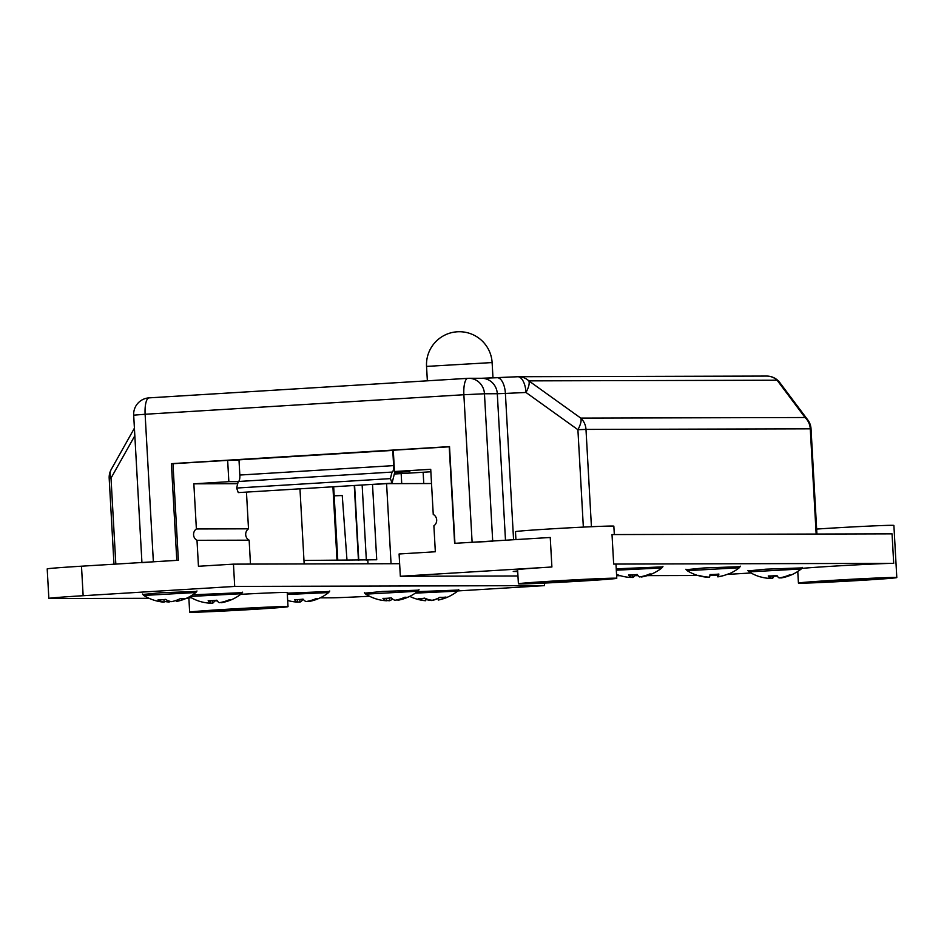 <?xml version="1.0" encoding="UTF-8"?>
<svg xmlns="http://www.w3.org/2000/svg" width="944" height="944" viewBox="0 0 944 944"><rect width="100%" height="100%" fill="white"/><g stroke="black" fill="none" stroke-linecap="round" stroke-linejoin="round"><path stroke-width="1.42" d="M492.709 541.301L472.118 542.269L463.87 394.734L145.116 414.263L153.365 561.798L176.799 560.37L171.395 463.646L174.203 463.634M171.395 463.646L449.521 446.606L454.937 543.319L472.118 542.269M153.365 561.798L141.93 562.707M393.294 450.371L238.985 459.846M423.136 472.248L423.773 483.552M362.142 485.015L366.355 560.299M354.602 485.476L358.779 560.323M354.271 485.499L358.449 560.323M134.414 428.175L111.262 469.38A16.426 11.741 29.3 0 0 111.014 478.112L115.829 564.099M816.926 534.033L811.038 428.871A16.426 16.426 0 0 0 807.793 419.938L779.838 382.639A16.426 12.06 143.2 0 0 777.101 380.22L528.841 380.869A16.426 6.018 125.6 0 1 525.985 392.468L505.394 393.436L513.571 539.732M807.793 419.938A16.426 12.06 143.2 0 0 805.043 417.519L777.101 380.22A16.426 15.647 -90.1 0 0 766.658 376.066A16.426 16.426 0 0 1 779.838 382.639M517.772 376.727A16.426 15.647 -90.1 0 1 518.398 376.715A16.426 15.647 -90.1 0 1 528.841 380.869L580.761 418.098A16.426 6.018 125.6 0 1 577.905 429.709L525.985 392.468A16.426 7.564 -92.7 0 0 517.666 376.739A16.426 7.564 -92.7 0 0 517.524 376.75L497.228 377.706M347.003 560.347L342.247 495.529L334.176 495.812M196.765 591.463L160.504 592.761L142.733 594.484M242.419 592.631L192.706 594.826M329.539 591.487L287.271 593.162M418.794 590.153L382.532 591.451L364.762 593.174M458.513 590.047L417.342 591.652M662.735 566.872L616.243 568.831M740.19 566.671L703.929 567.969L686.158 569.692M517.678 570.955L513.253 571.462L516.746 571.509M802.152 567.887L765.891 569.185L748.12 570.908M873.554 578.731L822.318 581.728L873.554 578.731M263.836 607.877L212.612 610.874L263.836 607.877M593.516 579.463L542.281 582.46L593.516 579.463M288.026 606.65A49.265 0.826 -3.2 0 1 246.396 609.8A49.265 0.826 -3.2 0 1 191.962 612.278A49.265 0.826 -3.2 0 1 189.65 612.16A49.265 0.826 -3.2 0 1 231.28 609.01A49.265 0.826 -3.2 0 1 285.713 606.532A49.265 0.826 -3.2 0 1 288.026 606.65L287.236 592.561A49.265 0.826 176.8 0 0 284.923 592.431A49.265 0.826 176.8 0 0 240.708 594.331M191.184 597.67A49.265 0.826 176.8 0 0 188.871 598.059L189.65 612.16M816.643 529.077A49.265 0.826 -3.2 0 1 829.8 528.227A49.265 0.826 -3.2 0 1 893.885 525.442L896.8 577.563A49.265 0.826 -3.2 0 1 862.509 580.277A49.265 0.826 -3.2 0 1 798.423 583.073A49.265 0.826 -3.2 0 1 832.714 580.359A49.265 0.826 -3.2 0 1 896.8 577.563M616.762 578.294A49.265 0.826 -3.2 0 1 582.472 581.008A49.265 0.826 -3.2 0 1 518.398 583.793A49.265 0.826 -3.2 0 1 552.688 581.091A49.265 0.826 -3.2 0 1 616.762 578.294L615.984 564.205A49.265 0.826 176.8 0 0 613.671 564.075L893.697 563.344A49.265 0.826 176.8 0 0 831.935 566.258A49.265 0.826 176.8 0 0 801.822 568.394M515.92 539.59L515.483 531.673A49.265 0.826 -3.2 0 1 549.774 528.959A49.265 0.826 -3.2 0 1 613.848 526.174L614.32 534.564M449.533 446.783L393.282 450.217L394.474 471.528L430.724 469.31L433.249 514.445A6.573 6.266 89.9 0 1 433.886 525.796L435.337 551.756L399.088 553.986L400.339 576.277L551.898 566.99A49.265 0.826 176.8 0 0 517.607 569.704L518.398 583.793M196.376 528.959L193.85 483.824L228.849 481.676L227.657 460.365L172.964 463.716L178.369 560.264L81.491 566.199L83.143 595.711L234.702 586.425L233.463 564.134L198.452 566.27L197.001 540.31A6.573 6.266 -90.1 0 1 196.376 528.959L248.508 528.817A6.573 6.266 -90.1 0 0 249.145 540.18L250.479 564.087M544.381 583.085L544.535 585.622L457.84 590.932M303.968 560.465L376.727 559.757L372.514 484.508L386.58 483.647L431.526 483.529M449.226 446.783L454.619 543.343L550.246 537.478L551.898 566.99M83.143 595.711A49.265 0.826 176.8 0 0 48.852 598.425L47.2 568.913A49.265 0.826 -3.2 0 1 81.491 566.199M320.193 597.847L331.191 597.812A49.265 0.826 176.8 0 0 369.529 596.242M48.852 598.425A49.265 0.826 176.8 0 0 51.165 598.543L149.046 598.295M186.641 598.189L188.871 598.189M234.702 586.425L544.535 585.622M400.339 576.277L517.961 575.97M616.621 575.71L620.302 575.698M634.651 575.663L638.05 575.651M647.265 575.628L697.758 575.498M709.912 575.474L717.133 575.038M727.045 574.436L750.987 572.961M613.671 564.075L612.019 534.575L892.056 533.844L893.697 563.344M233.463 564.134L399.631 563.698M197.001 540.31L249.145 540.18M248.508 528.817L246.455 492.095M237.699 483.706L236.047 483.706L237.723 483.611M193.85 483.824L236.047 483.706M394.474 471.528L409.838 471.516L394.675 472.566M238.207 481.652L228.849 481.676M394.321 474.018L430.865 471.776M239.009 460.33L227.657 460.365M368.007 563.78L367.818 560.299M299.968 488.827L304.169 563.946M391.052 563.721L386.58 483.647M176.316 600.349L176.375 601.493A45.111 37.713 -91.7 0 0 177.153 601.328A45.111 37.713 -91.7 0 0 185.26 598.449A41.772 16.355 -141.3 0 1 182.971 598.685A41.772 16.355 -141.3 0 1 180.398 598.602A45.111 37.713 -91.7 0 1 171.513 601.635A45.111 24.745 -93.8 0 1 165.436 599.381A41.772 25.169 146.5 0 1 158.049 599.877A45.111 24.745 -93.8 0 0 164.114 602.13A45.111 37.713 -91.7 0 1 161.011 601.824A45.324 45.324 0 0 1 143.748 595.452L195.868 592.537L196.977 590.979M168.929 601.009L168.976 601.989A45.111 37.713 -91.7 0 1 164.067 601.352M163.973 599.582L164.114 602.13M170.722 601.493A45.111 24.745 -93.8 0 1 168.976 601.989M190.004 596.478L241.522 593.705L242.632 592.148M221.144 602.355L221.167 602.732A45.111 44.061 -88.8 0 0 231.575 599.676A41.772 6.065 -136.7 0 1 231.528 599.7A41.772 6.065 -136.7 0 1 229.675 599.629A45.111 44.061 -88.8 0 1 219.268 602.697A45.111 9.629 86.6 0 1 216.825 600.219A41.772 29.488 164 0 1 212.471 600.644A41.772 29.488 164 0 1 208.176 600.726A45.111 9.629 86.6 0 0 210.618 603.216L210.488 600.726M212.376 600.655L212.518 603.251A45.111 9.629 86.6 0 0 214.701 600.868L214.595 600.478M214.701 600.868A41.772 30.444 -170 0 0 217.262 600.856M210.618 603.133A45.111 44.061 -88.8 0 0 212.518 603.251M210.618 603.216A45.111 44.061 -88.8 0 1 199.939 601.411A41.772 7.021 130.1 0 0 200.234 601.529A41.772 7.021 130.1 0 0 200.612 601.599M308.452 601.104L308.476 601.576A45.111 43.436 90.3 0 0 316.759 599.322A45.111 43.436 90.3 0 0 318.73 598.508A41.772 7.776 -137.1 0 1 316.346 598.508A45.111 43.436 90.3 0 1 306.08 601.564A45.111 12.142 -93.5 0 1 303.036 599.121A41.772 29.063 160.8 0 1 298.741 599.546A41.772 29.063 160.8 0 1 294.504 599.641A45.111 12.142 -93.5 0 0 297.561 602.083A45.111 43.436 90.3 0 1 287.684 600.478M287.342 594.496L328.642 592.561L329.751 591.003M302.576 599.18L302.729 599.676A41.772 30.019 -166.7 0 0 303.52 599.688M302.729 599.676A45.111 12.142 -93.5 0 1 299.956 602.095A45.111 43.436 90.3 0 1 297.549 601.918M297.419 599.617L297.561 602.083M299.803 599.475L299.956 602.095M364.502 592.714L365.776 594.142L417.897 591.227L419.006 589.67M397.884 599.652L397.92 600.231A45.111 42.574 -90.4 0 0 403.501 598.874A45.111 42.574 -90.4 0 0 407.961 597.163A41.772 9.664 -137.8 0 1 405.035 597.186A45.111 42.574 -90.4 0 1 394.981 600.254A45.111 14.903 86.5 0 1 391.264 597.847A41.772 28.473 157.4 0 1 387.052 598.272A41.772 28.473 157.4 0 1 382.922 598.366A45.111 14.903 86.5 0 0 386.627 600.762L386.497 598.307M389.412 598.071L389.565 600.738A45.111 14.903 86.5 0 0 392.444 598.897M386.615 600.514A45.111 42.574 -90.4 0 0 389.565 600.738M376.302 598.968A45.111 42.574 -90.4 0 0 376.703 599.086A45.111 42.574 -90.4 0 0 386.627 600.762M438.146 598.225L438.252 600.042A45.111 32.875 -92.2 0 0 445.981 597.045A41.772 20.52 -145.3 0 1 443.066 597.328A41.772 20.52 -145.3 0 1 439.916 597.281A45.111 32.875 -92.2 0 1 432.187 600.278A45.111 30.881 -94.1 0 1 424.647 598.13A41.772 21.889 140.6 0 1 418.204 598.59A45.111 30.881 -94.1 0 0 425.732 600.738A45.111 32.875 -92.2 0 1 424.717 600.655A45.324 45.324 0 0 1 409.731 596.372M415.301 593.127L457.616 591.121L458.725 589.563M431.786 600.231L431.797 600.514A45.111 32.875 -92.2 0 1 425.661 599.322M425.614 598.555L425.732 600.738M457.616 591.121A45.324 45.324 0 0 1 438.771 599.947A45.111 30.881 -94.1 0 1 438.252 600.042M438.158 598.295A45.111 30.881 -94.1 0 1 431.797 600.514M780.806 577.645L780.83 577.999A45.111 44.285 91.8 0 0 791.284 574.943A41.772 5.369 -136.6 0 1 791.19 574.99A41.772 5.369 -136.6 0 1 789.585 574.884A45.111 44.285 91.8 0 1 779.13 577.952A45.111 8.59 -93.4 0 1 776.924 575.451A41.772 29.642 165.3 0 1 772.558 575.875A41.772 29.642 165.3 0 1 768.239 575.97A45.111 8.59 -93.4 0 0 770.446 578.46A45.111 44.285 91.8 0 1 759.708 576.654A41.772 6.325 130 0 0 760.014 576.808A41.772 6.325 130 0 0 760.427 576.867M760.014 576.808A45.324 45.324 0 0 1 749.135 571.875L801.255 568.961L802.365 567.403M773.974 575.781L774.068 576.147A41.772 30.597 -171.3 0 0 777.337 576.111M774.068 576.147A45.111 8.59 -93.4 0 1 772.133 578.519A45.111 44.285 91.8 0 1 770.434 578.412L770.304 575.97M771.991 575.911L772.133 578.519M718.207 574.117L718.349 576.69A45.111 2.749 -93.1 0 0 718.868 574.035A41.772 30.137 -179.5 0 1 714.466 574.448A41.772 30.137 -179.5 0 1 710.03 574.518A45.111 2.749 -93.1 0 1 709.522 577.173A45.111 45.017 -108.7 0 1 698.607 575.333A41.772 1.392 129.6 0 1 698.112 575.604A45.324 45.324 0 0 1 687.173 570.66L739.258 567.757L740.403 566.188M709.959 575.156A41.772 31.105 173 0 0 712.626 575.073A41.772 31.105 173 0 0 717.039 574.648A45.111 2.749 -93.1 0 0 717.818 576.867L717.676 574.176M708.979 577.138L708.991 577.35A45.111 45.017 -108.7 0 1 698.265 575.569M728.52 573.858A41.772 2.348 -135.9 0 0 728.91 573.905A41.772 2.348 -135.9 0 0 728.992 573.657A45.111 45.017 -108.7 0 1 718.349 576.69M725.594 574.943A45.111 45.017 -108.7 0 1 717.818 576.867M616.314 570.188L661.838 567.946L662.948 566.388M641.46 576.595L641.472 576.985A45.111 44.097 91.3 0 0 651.891 573.917A41.772 5.983 -136.7 0 1 651.832 573.952A41.772 5.983 -136.7 0 1 651.124 574.07A41.772 5.983 -136.7 0 1 650.015 573.881A45.111 44.097 91.3 0 1 639.607 576.937A45.111 9.511 86.6 0 1 637.176 574.459A41.772 29.512 164.2 0 1 628.527 574.979A45.111 9.511 86.6 0 0 630.946 577.457A45.111 44.097 91.3 0 1 620.267 575.651A41.772 6.95 130.1 0 0 620.562 575.781A41.772 6.95 130.1 0 0 620.94 575.852M632.681 574.896L632.822 577.492A45.111 9.511 86.6 0 0 634.97 575.12A41.772 30.468 -170.1 0 0 637.625 575.108M632.822 577.492A45.111 44.097 91.3 0 1 630.946 577.374M630.816 574.967L630.946 577.457M517.76 572.477L516.486 571.049M236.625 488.048L238.242 481.499L392.031 472.083L390.415 478.62L236.625 488.048L238.266 492.603L392.055 483.175L394.934 471.528M390.415 478.62L392.055 483.175M238.985 459.799L239.835 475.044A6.466 1.947 86.5 0 1 238.313 481.499M392.775 450.371L393.624 465.616L239.835 475.044M392.031 472.083A6.466 1.947 86.5 0 0 392.067 472.071A6.466 1.947 86.5 0 0 393.624 465.616M492.98 377.895L492.131 362.732L490.585 362.649L426.546 366.402L427.361 380.81M505.488 540.228L497.299 393.731L484.461 393.766A16.426 15.647 89.9 0 0 468.79 378.296A16.426 15.647 89.9 0 0 467.917 378.332A16.426 4.956 86.5 0 0 467.835 378.332L149.081 397.861A16.426 4.956 86.5 0 1 149.164 397.861L467.752 378.343M482.219 378.273L496.933 377.718A16.426 7.564 87.3 0 1 497.075 377.706A16.426 7.564 87.3 0 1 505.394 393.436L497.299 393.731A16.426 15.647 89.9 0 0 481.629 378.273L517.666 376.739A16.426 16.426 0 0 1 518.398 376.715L766.658 376.066M816.159 534.044L810.271 428.824L585.988 429.414L591.428 526.728M583.345 527.106L577.905 429.709L585.988 429.414A16.426 15.647 -90.1 0 0 580.761 418.098L805.043 417.519A16.426 15.647 -90.1 0 1 810.271 428.824L811.038 428.871M134.839 435.727L111.014 478.112L109.185 478.337L113.976 564.217M481.629 378.273L468.79 378.296A16.426 16.426 0 0 0 467.835 378.332A16.426 4.956 86.5 0 0 463.87 394.734L484.461 393.766L492.697 541.006M401.165 473.593L401.731 483.611M337.02 560.382L332.913 486.797M133.682 415.171A16.426 16.426 0 0 1 149.081 397.861A16.426 4.956 86.5 0 0 145.116 414.263L133.682 415.171L141.93 562.506M492.131 362.732A32.839 32.839 0 0 0 459.256 331.722A32.839 32.839 0 0 0 426.546 366.402M111.262 469.38A16.426 16.426 0 0 0 109.185 478.337M333.68 486.762L337.787 560.37M797.774 571.45L798.423 583.073M143.748 595.452L142.473 594.024M177.153 601.328A45.324 45.324 0 0 0 195.868 592.537M231.528 599.7A45.324 45.324 0 0 0 241.522 593.705M189.567 596.714A45.324 45.324 0 0 0 200.234 601.529M316.759 599.322A45.324 45.324 0 0 0 328.642 592.561M403.501 598.874A45.324 45.324 0 0 0 417.897 591.227M365.776 594.142A45.324 45.324 0 0 0 376.703 599.086M749.135 571.875L747.86 570.447M791.19 574.99A45.324 45.324 0 0 0 801.255 568.961M687.173 570.66L685.899 569.232M728.91 573.905A45.324 45.324 0 0 0 739.294 567.745M651.832 573.952A45.324 45.324 0 0 0 661.838 567.946M616.55 574.353A45.324 45.324 0 0 0 620.562 575.781"/></g></svg>
